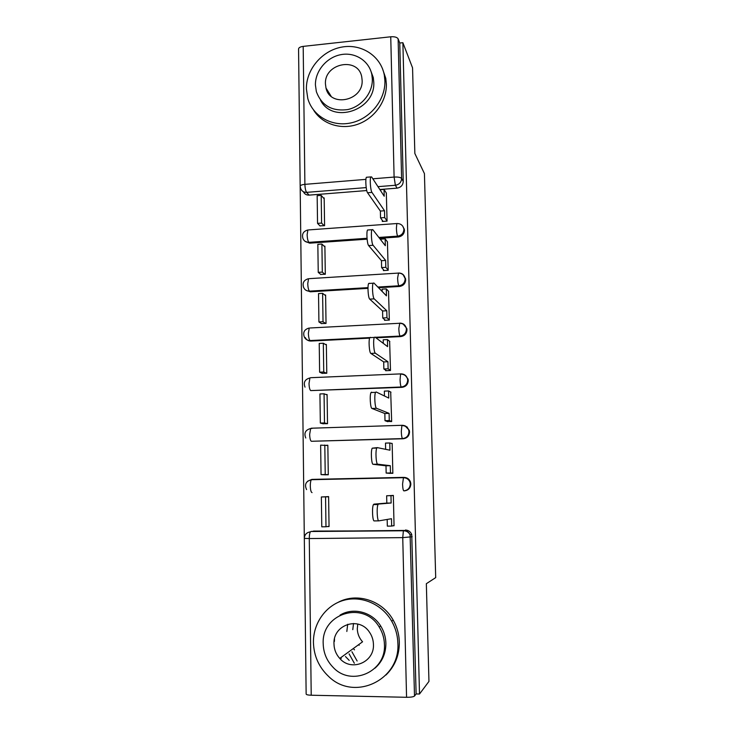 <?xml version="1.0" encoding="UTF-8"?>
<svg xmlns="http://www.w3.org/2000/svg" width="734" height="734" viewBox="0 0 734 734"><rect width="100%" height="100%" fill="white"/><g stroke="black" fill="none" stroke-linecap="round" stroke-linejoin="round"><path stroke-width="1.1" d="M379.533 238.293L398.25 236.99C402.104 236.339 404.177 234.091 404.471 230.247L402.764 226.182M378.515 287.719L399.452 286.471C403.333 285.847 405.425 283.59 405.709 279.7L403.278 274.947M375.955 337.814L400.672 336.585C404.581 335.998 406.682 333.731 406.975 329.786L406.81 328.493L403.305 324.226M310.574 377.707L400.993 373.872C404.278 373.945 406.434 375.551 407.471 378.689L407.673 380.157C407.37 384.157 405.251 386.433 401.305 386.992L310.739 390.598L401.902 387.341C405.838 386.781 407.948 384.515 408.251 380.524L408.04 379.065L405.104 375.138M311.216 428.225L402.241 425.289C405.462 425.39 407.618 426.977 408.71 430.06L408.966 431.73C408.664 435.776 406.535 438.06 402.562 438.583L311.381 441.281L403.159 438.758C407.113 438.235 409.242 435.959 409.535 431.922L409.288 430.262L404.957 425.793M307.518 481.302L311.867 479.394L403.498 477.384C406.636 477.504 408.783 479.054 409.948 482.045L410.269 483.981C409.976 488.073 407.82 490.367 403.828 490.853L404.425 490.844C408.407 490.358 410.545 488.073 410.847 483.99L410.517 482.064C409.416 479.183 407.352 477.632 404.333 477.421M353.861 649.177L354.494 649.847M298.619 53.967L306.115 691.639M347.696 624.267L346.833 631.46M300.169 186.087L298.564 49.141C298.573 47.747 300.114 46.82 303.188 46.38L390.745 36.783C394.635 36.535 397.094 37.223 398.122 38.838L399.764 43.022L403.241 181.408C402.957 185.216 400.892 187.454 397.066 188.143L379.827 189.51M366.743 190.546L309.106 195.125L306.61 192.363C303.738 192.436 301.766 191.161 300.701 188.565L300.178 186.326C300.188 185.344 301.766 184.684 304.894 184.353L365.927 179.371M412.554 67.849L402.874 42.691L419.509 694.015L428.95 681.418L426.344 583.695L435.702 577.621L424.426 173.6L414.848 153.479L412.554 67.849M399.764 43.022L402.874 42.691M311.592 531.379L403.682 530.443C406.728 530.572 408.866 532.077 410.104 534.948L414.508 696.061C413.453 696.887 410.801 697.3 406.563 697.291L311.216 695.226C307.867 695.098 306.179 694.694 306.142 694.006L304.316 538.398M414.508 696.061L416.123 693.951L419.509 694.015M393.185 525.755L394.048 525.746L393.351 495.422L388.442 495.698M327.254 526.572L329.052 526.553L328.603 496.606L323.822 496.863M323.501 474.742L328.281 474.797L327.841 445.235L326.391 445.281M387.937 473.201L392.846 473.32L392.158 443.391L391.552 443.409M322.776 423.692L327.52 423.702L327.089 394.516L326.07 394.553M386.781 421.316L391.662 421.573L390.699 392.039M322.061 373.294L326.777 373.248L326.346 344.439L325.465 344.475M385.644 370.101L385.653 370.707L390.488 370.496L389.635 341.328M321.345 323.529L326.034 323.437L325.612 294.985L324.804 295.031M384.515 319.547L384.533 320.318L389.332 320.07L388.534 291.27M320.648 274.388L325.309 274.25L324.887 246.147L324.125 246.202M383.405 269.635L383.423 270.58L388.194 270.277L387.433 241.844M319.96 225.861L324.584 225.677L324.171 197.923L323.437 197.978M382.304 220.347L382.331 221.457L387.066 221.108L386.332 193.042M367.092 239.165L309.72 243.165L308.84 242.348C306.032 242.385 304.078 241.137 302.977 238.596C301.656 234.1 303.289 231.219 307.885 229.981L307.142 234.596C307.289 238.477 307.858 241.064 308.84 242.348L367.018 238.284M367.982 288.352L310.354 291.802L309.464 291.141C306.711 291.169 304.766 289.939 303.628 287.462C302.188 282.884 303.83 279.966 308.555 278.7L307.757 283.608C307.904 287.517 308.473 290.031 309.464 291.141L368 287.627M369.633 338.126L310.987 341.053L310.097 340.558C307.418 340.567 305.491 339.365 304.307 336.97C302.72 332.309 304.362 329.327 309.243 328.025L308.381 333.236C308.528 337.181 309.106 339.622 310.097 340.558L369.881 337.567M357.128 661.004L351.916 651.746M304.959 241.238L309.72 243.165M306.06 290.325L310.354 291.802M305.216 337.475C306.399 339.87 308.317 341.062 310.987 341.053M312.115 428.427L311.399 428.491M311.455 479.596L310.886 479.761M303.39 191.721C304.527 194.07 306.427 195.207 309.106 195.125M416.123 693.951L411.737 534.48C410.508 531.636 408.379 530.15 405.37 530.021M354.339 663.233L349.072 653.856M378.799 520.856L374.276 520.911C372.542 521.663 371.808 507.194 373.441 504.597L378.533 504.056L378.056 504.524C376.459 507.121 377.193 521.608 378.891 520.856L391.488 518.718L391.662 526.076L387.332 526.131L387.176 519.452M393.36 495.588L386.653 495.771L386.818 503.084L391.139 503.01L378.533 504.056M390.974 495.689L391.139 503.01M394.048 525.581L391.662 526.076M321.364 496.955L321.776 526.819L325.988 526.773L325.557 496.872L321.364 496.955L328.603 496.689M328.603 496.762L325.557 496.872M329.043 526.287L325.988 526.773M386.818 503.084L373.927 504.139M386.653 495.771L393.351 495.487M392.167 443.556L389.782 442.978L389.947 450.199L377.349 447.63L376.808 448.061C375.276 450.511 376.047 464.438 377.698 464.182L373.12 464.301C371.432 464.549 370.652 450.63 372.221 448.19L377.212 447.63M389.782 442.978L385.497 443.097L385.634 449.318M377.698 464.182L390.295 465.695L390.46 472.962L386.157 473.063L390.249 473.384M392.846 473.155L390.46 472.962M327.85 445.529L320.639 445.125L321.052 474.614L325.703 474.852M324.804 445.006L325.226 474.513L321.052 474.614M328.281 474.678L325.226 474.513M373.12 464.301L385.992 465.806L386.157 473.063M385.992 465.806L390.295 465.695M390.983 392.195L388.598 390.947L388.763 398.076L376.175 391.984L375.569 392.36C374.111 394.663 374.909 408.095 376.524 408.306L371.973 408.471C370.331 408.26 369.523 394.837 371.019 392.543L371.643 392.158M388.598 390.947L384.35 391.112L384.451 395.993M376.524 408.306L389.112 413.37L389.268 420.545L385.001 420.683L387.864 421.701M407.287 427.096L406.7 426.885M391.653 421.417L389.268 420.545M327.098 394.938L324.061 393.8L319.932 393.956L320.336 423.068L323.336 423.839M324.061 393.8L324.483 422.931L320.336 423.068M327.447 423.702L324.483 422.931M371.973 408.471L384.845 413.526L385.001 420.683M384.845 413.526L389.112 413.37M389.827 341.484L387.442 339.594L387.598 346.632L375.019 337.108L374.358 337.411C372.964 339.567 373.789 352.568 375.358 353.21L370.844 353.421C369.239 352.779 368.404 339.796 369.835 337.64L370.514 337.337M387.442 339.594L383.212 339.796L383.295 343.365M375.358 353.21L387.937 361.734L388.103 368.807L383.854 368.991L386.543 370.67M390.488 370.331L388.103 368.807M326.355 344.989L323.327 343.246L319.226 343.448L319.62 372.184L322.382 373.441M323.327 343.246L323.749 372.01L319.62 372.184M326.465 373.267L323.749 372.01M370.844 353.421L383.698 361.917L383.854 368.991M383.698 361.917L387.937 361.734M388.681 291.426L386.295 288.893L386.451 295.848L373.881 282.985L373.166 283.196C371.835 285.214 372.679 297.821 374.221 298.866L369.734 299.123C368.165 298.087 367.312 285.489 368.679 283.471L369.413 283.26M386.295 288.893L382.093 289.15L382.148 291.444M374.221 298.866L386.79 310.748L386.946 317.739L382.735 317.969L385.341 320.281M389.332 319.905L386.946 317.739M325.621 295.664L322.611 293.334L318.528 293.582L318.923 321.951L321.575 323.676M322.611 293.334L323.024 321.731L318.923 321.951M325.63 323.455L323.024 321.731M369.734 299.123L382.579 310.987L382.735 317.969M382.579 310.987L386.79 310.748M373.092 245.275L368.642 245.578C367.11 244.156 366.229 231.916 367.532 230.017L371.991 229.705C370.725 231.595 371.587 243.844 373.092 245.275L385.653 260.432L385.809 267.323L381.616 267.589L384.185 270.525M387.543 241.991L385.166 238.853L385.322 245.716L372.762 229.604L371.991 229.705M385.166 238.853L380.992 239.146L381.019 240.192M388.194 270.121L385.809 267.323M324.896 246.954L321.896 244.055L317.84 244.339L318.235 272.351L320.822 274.534M321.896 244.055L322.299 272.094L318.235 272.351M324.85 274.277L322.299 272.094M368.642 245.578L381.469 260.698L381.616 267.589M381.469 260.698L385.653 260.432M339.741 658.416C351.182 672.023 374.588 662.371 373.441 644.369C373.312 639.993 372.037 635.993 369.587 632.378C359.265 615.872 332.786 624.588 333.979 643.929C334.135 649.48 336.062 654.306 339.741 658.416L362.559 641.81C359.21 638.112 357.449 633.763 357.293 628.763L357.788 624.047M397.883 643.434C397.654 635.497 395.589 628.084 391.699 621.203C381.937 604.073 361.495 595.32 343.751 600.302C325.979 605.211 313.161 623.074 313.436 642.498C313.849 655.866 318.868 667.133 328.483 676.298C353.907 701.842 400.278 680.299 397.883 643.434M385.956 675.032C394.929 666.197 399.397 655.242 399.333 642.149C399.103 634.277 397.057 626.928 393.195 620.102C382.267 600.256 356.614 592.237 337.998 602.394M340.016 615.138C353.201 606.99 372.138 611.927 380.68 625.992C383.974 631.277 385.708 637.048 385.882 643.296C385.882 653.444 382.24 661.747 374.964 668.197M384.442 644.498C384.258 638.195 382.515 632.378 379.203 627.047C363.789 600.173 321.327 613.211 323.199 643.801C323.474 652.93 326.758 660.756 333.062 667.289C351.164 687.171 386.194 671.867 384.442 644.498M334.502 638.837L334.41 641.452M353.522 623.469L352.779 629.671M340.677 657.737L341.282 658.398M358.623 644.672L359.183 645.287M345.457 656.526L349.21 660.389M384.919 80.988L384.332 75.217C380.937 56.041 361.422 43.37 341.723 47.104C322.006 50.609 306.05 69.537 306.399 88.915L307.812 98.595C312.785 116.22 332.034 127.184 351.136 122.872C370.266 118.734 385.46 99.934 384.919 80.988M313.62 110.128C322.162 124.074 340.934 130.221 357.724 124.275C374.523 118.403 386.818 101.191 386.368 84.107L385.79 78.382L382.405 68.464M370.422 69.858L373.285 77.556L373.771 82.107C375.744 110.219 332.474 124.551 320.51 100.136M372.34 79.208L371.844 74.62C369.22 60.876 355.1 51.885 340.879 54.655C326.648 57.27 315.152 70.987 315.418 84.988L316.354 91.622C321.565 105.604 332.016 111.596 347.687 109.577C361.614 106.632 372.716 92.989 372.34 79.208M325.446 83.97L325.988 88.016C330.052 107.87 363.468 100.87 362.128 80.245L361.761 77.052C358.339 56.399 324.134 63.096 325.446 83.97M386.433 193.189L384.047 189.445L384.203 196.217L371.652 176.949L370.835 176.912C369.624 178.683 370.505 190.629 371.982 192.409L367.56 192.758C366.055 190.978 365.165 179.05 366.404 177.27L367.165 177.215M384.047 189.445L380.001 189.767M371.982 192.409L384.524 210.75L384.68 217.558L380.524 217.86L383.065 221.402M387.066 220.952L384.68 217.558M324.189 198.85L321.189 195.391L317.161 195.703L317.547 223.375L320.097 225.999M321.189 195.391L321.593 223.081L317.547 223.375M324.107 225.705L321.593 223.081M367.56 192.758L380.368 211.062L380.524 217.86M380.368 211.062L384.524 210.75M404.351 229.192L403.773 228.311L403.893 229.366C403.599 233.228 401.526 235.486 397.654 236.137L378.872 237.449M398.25 236.99L397.654 236.137C396.984 234.807 396.562 232.173 396.406 228.219L396.819 223.54L397.351 223.512M398.617 273.085L398.544 272.993C401.911 273.02 404.058 274.635 404.994 277.819L405.14 278.984C404.847 282.893 402.746 285.159 398.856 285.783L377.845 287.04M399.452 286.471L398.856 285.783C398.186 284.627 397.764 282.058 397.608 278.076L398.544 272.993M399.938 323.272L399.764 323.107C403.094 323.162 405.251 324.777 406.232 327.942L406.397 329.245C406.104 333.199 403.994 335.466 400.076 336.062L375.276 337.301M400.672 336.585L400.076 336.062C399.406 335.089 398.984 332.594 398.819 328.584L399.764 323.107M401.902 387.341L401.305 386.992C400.636 386.203 400.223 383.79 400.058 379.744L400.571 374.12C403.966 374.111 406.269 375.634 407.471 378.689L408.04 379.065M403.159 438.758L402.562 438.583C401.883 437.987 401.47 435.657 401.305 431.574L401.865 425.582C405.186 425.592 407.471 427.078 408.71 430.06L409.288 430.262M404.425 490.844L403.828 490.853C403.159 490.459 402.737 488.202 402.571 484.091L403.498 477.384M397.066 188.143L395.369 185.271L377.973 186.656M366.202 187.601L306.61 192.363C305.619 190.904 305.041 188.234 304.894 184.353L303.188 46.38M372.863 178.802L394.103 177.068L390.745 36.783M313.436 531.077L403.388 530.774L310.877 531.499M406.563 697.291L402.746 537.627L309.28 538.554L311.216 695.226M309.399 278.645L398.057 273.103C401.535 273.057 403.856 274.635 404.994 277.819L405.572 278.535M310.179 327.979L399.305 323.29C402.746 323.272 405.058 324.813 406.232 327.942L406.81 328.493M311.867 479.394L311.363 479.706C310.656 480.807 310.308 482.908 310.298 485.991C310.454 490.028 311.032 492.239 312.042 492.624M305.775 438.014C303.766 433.106 305.39 429.94 310.638 428.518L309.656 434.418C309.803 438.427 310.381 440.712 311.381 441.281M305.023 387.148C303.243 382.377 304.885 379.313 309.932 377.964L309.014 383.506C309.161 387.479 309.739 389.846 310.739 390.598M308.675 229.916L396.819 223.54C400.333 223.475 402.654 225.063 403.773 228.311M412.169 536.747L402.746 537.627L403.388 530.774C406.517 530.81 408.755 532.196 410.104 534.948L411.737 534.48M403.241 181.408L401.608 178.472C401.314 182.307 399.232 184.573 395.369 185.271L394.103 177.068C398.067 176.876 400.571 177.344 401.608 178.472L398.122 38.838M309.28 538.554C309.289 535.269 309.675 533.031 310.427 531.829C306.592 532.434 304.555 534.618 304.316 538.361L309.28 538.554M410.517 482.064L409.948 482.045C408.654 479.174 406.397 477.724 403.168 477.706L311.363 479.706C305.858 481.238 304.271 484.532 306.601 489.596M373.441 504.597L378.056 504.524M372.221 448.19L376.808 448.061M371.019 392.543L375.569 392.36M369.835 337.64L374.358 337.411M368.679 283.471L373.166 283.196M391.699 621.203L393.195 620.102M380.68 625.992L379.203 627.047M384.332 75.217L385.79 78.382M373.285 77.556L371.844 74.62M331.08 96.218L325.988 88.016M366.404 177.27L370.835 176.912"/></g></svg>

